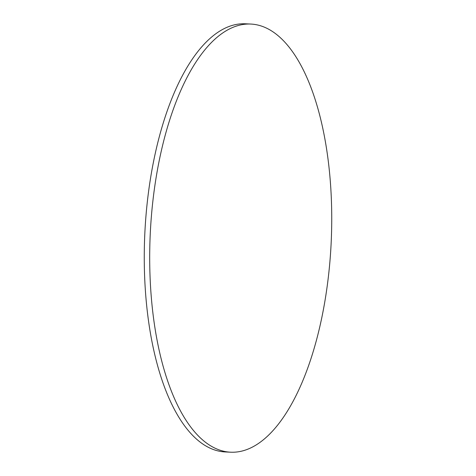 <?xml version="1.0" encoding="UTF-8"?>
<svg xmlns="http://www.w3.org/2000/svg" width="476" height="476" viewBox="0 0 476 476"><rect width="100%" height="100%" fill="white"/><g stroke="black" fill="none" stroke-linecap="round" stroke-linejoin="round"><path stroke-width="0.71" d="M152.975 313.672A214.307 90.571 92.7 0 0 230.64 452.2A214.307 90.571 92.7 0 0 328.458 162.584A214.307 90.571 92.7 0 0 250.792 24.056A214.307 90.571 92.7 0 0 152.975 313.672M250.792 24.056L245.36 23.8A214.307 90.571 92.7 0 0 147.542 313.416A214.307 90.571 92.7 0 0 225.207 451.944L230.64 452.2"/></g></svg>

